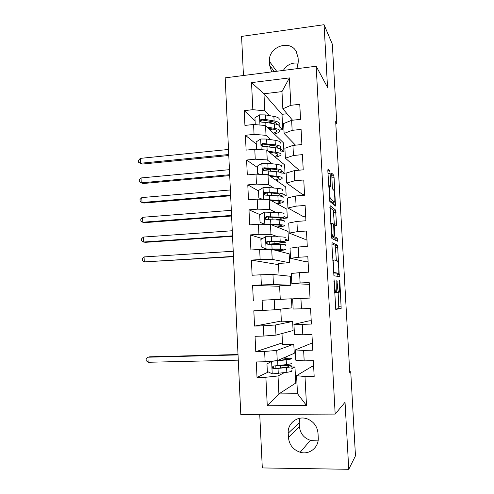 <?xml version="1.0" encoding="UTF-8"?>
<svg xmlns="http://www.w3.org/2000/svg" width="494" height="494" viewBox="0 0 494 494"><rect width="100%" height="100%" fill="white"/><g stroke="black" fill="none" stroke-linecap="round" stroke-linejoin="round"><path stroke-width="0.74" d="M334.049 279.678L335.784 309.435L341.163 308.392L339.891 281.932L339.545 280.394L339.427 292.003L338.73 292.368C338.143 291.923 337.692 289.428 337.377 284.884L336.84 280.092L336.704 291.997L335.963 292.392C335.34 291.935 334.864 289.373 334.549 284.692L334.049 279.678M330.116 173.326L329.671 170.652L328.028 168.806L327.825 170.807L329.825 201.472L335.494 206.029L334.086 177.698L333.66 175.129L331.696 173.147L332.277 186.559L332.709 189.153L333.629 190.048C334.438 190.573 335.235 200.292 334.599 201.929L334.302 202.182L330.64 199.008C329.782 198.582 328.924 188.467 329.597 186.713L329.943 186.448L330.702 186.967L330.116 173.326L327.973 173.518M335.79 123.593L336.791 123.481L335.679 121.635L349.764 372.643L350.74 371.741L349.715 371.76M336.791 123.481L332.332 44.164L324.058 24.7L241.578 36.414L243.456 75.514M259.733 414.361L262.308 467.935L348.758 469.3L345.034 402.264L335.173 414.083L316.166 66.233L327.541 87.364L324.058 24.7M348.758 469.3L355.47 455.851L350.74 371.741M332.104 242.684L331.912 244.938L333.932 275.782L339.31 276.597L337.563 245.215L332.061 242.69M331.418 235.947L330.06 205.628L335.605 210.067L336.593 225.875L334.222 224.677L334.586 234.452L335.012 236.929L337.254 238.127L337.495 241.22L331.869 238.503L331.418 235.947M335.173 414.083L240.794 414.435L225.184 77.842L316.166 66.233M291.701 368.722L294.961 366.999L295.783 383.029L278.906 393.928L297.505 393.724L306.502 405.488L304.996 376.576L314.172 376.422L313.338 360.663L304.174 360.867L303.631 350.419L312.782 350.178L311.949 334.494L302.816 334.784L302.272 324.385L311.399 324.058L310.572 308.447L301.464 308.824L300.92 298.469L310.022 298.061L309.195 282.519L300.111 282.976L299.574 272.669L308.651 272.175L307.83 256.707L298.771 257.251L298.234 246.994L307.287 246.413L306.471 231.013L297.437 231.637L296.9 221.429L305.928 220.769L305.113 205.436L296.104 206.146L295.573 195.976L304.576 195.241L303.767 179.977L294.782 180.767L294.251 170.646L303.23 169.825L302.421 154.634L293.461 155.499L292.936 145.427L301.89 144.532L301.087 129.403L292.152 130.348L291.627 120.32L300.556 119.344L299.753 104.29L290.843 105.308L282.852 108.797L281.969 91.612L263.957 93.774L264.809 110.847L269.36 115.615M306.502 405.488L267.266 405.753L265.877 377.249L278.011 375.977L284.241 372.674M268.396 371.982L257.016 377.397L265.877 377.249M257.016 377.397L256.275 361.96L265.124 361.756L264.623 351.456L276.739 350.425L293.788 344.176L294.257 353.29L277.245 360.632L276.739 350.425M282.463 342.855L255.781 351.691L264.623 351.456M255.781 351.691L255.046 336.321L263.87 336.037L263.37 325.781L275.473 324.99L292.621 321.446L293.084 330.529L275.979 335.148L275.473 324.99M281.364 321.032L254.552 326.096L263.37 325.781M254.552 326.096L253.823 310.794L262.623 310.43L262.123 300.222L291.46 298.808L291.923 307.848L274.713 309.781L274.207 299.667M280.265 299.29L262.123 300.222M253.336 300.618L252.601 285.384L261.382 284.939L260.881 274.775L272.954 274.454L290.299 276.257L290.762 285.266L279.592 285.822L280.271 299.308L291.46 298.808M278.523 264.673L251.39 260.091L252.119 275.257L260.881 274.775M251.39 260.091L260.14 259.566L259.653 249.445L271.706 249.359L289.151 253.799L289.608 262.771L278.462 263.419L279.048 275.09M262.407 238.602L250.18 234.909L250.909 250.001L259.653 249.445M250.18 234.909L258.912 234.304L258.424 224.233L270.459 224.375L288.002 231.427L288.459 240.362L285.162 240.584M260.14 214.674L248.982 209.839L249.698 224.863L258.424 224.233M248.982 209.839L257.689 209.153L257.201 199.125L269.224 199.496L286.86 209.147L287.317 218.045L284.316 218.268M258.51 190.906L247.784 184.88L248.501 199.842L257.201 199.125M247.784 184.88L256.466 184.12L255.978 174.135L267.989 174.734L285.717 186.954L286.174 195.822L281.086 196.235M257.362 167.447L246.592 160.025L247.309 174.925L255.978 174.135M246.592 160.025L255.25 159.192L254.768 149.25L266.76 150.077L284.581 164.848L285.038 173.678L281.87 173.962M256.219 144.087L245.407 135.288L246.117 150.12L254.768 149.25M245.407 135.288L254.046 134.374L253.564 124.482L265.537 125.525L283.451 142.828L283.902 151.627L280.641 151.948M255.083 120.826L244.227 110.662L244.931 125.427L253.564 124.482M244.227 110.662L252.842 109.674L251.52 82.622L289.416 77.898L290.843 105.308M295.498 145.168L284.118 133.436L283.612 123.568L291.627 120.32M292.152 130.348L284.118 133.436M279.629 126.365L282.778 129.656L279.518 130.002M287.057 113.768L281.994 114.33L282.778 129.656M281.994 114.33L263.957 93.774L251.52 82.622M252.842 109.674L264.809 110.847M299.098 170.202L285.39 158.185L284.884 148.274L292.936 145.427M293.461 155.499L285.39 158.185M265.537 125.525L266.025 135.331L270.761 139.648M280.036 148.101L283.902 151.627M254.046 134.374L266.025 135.331M304.526 194.309L302.55 194.469L286.668 183.046L286.156 173.085L294.251 170.646M294.782 180.767L286.668 183.046M266.76 150.077L267.248 159.926L272.243 163.786M281.734 171.122L285.038 173.678M255.25 159.192L267.248 159.926M305.712 216.681L303.73 216.829L287.953 208.011L287.44 198.014L295.573 195.976M296.104 206.146L287.953 208.011M267.989 174.734L268.483 184.626L273.849 188.016M282.772 193.667L286.174 195.822M256.466 184.12L268.483 184.626M306.898 239.145L304.915 239.275L289.243 233.094L288.731 223.047L296.9 221.429M297.437 231.637L289.243 233.094M269.224 199.496L269.718 209.431L275.671 212.352M283.927 216.391L287.317 218.045M257.689 209.153L269.718 209.431M308.095 261.697L306.107 261.814L290.54 258.288L290.021 248.198L298.234 246.994M298.771 257.251L290.54 258.288M270.459 224.375L270.959 234.354L277.974 236.762M285.094 239.207L288.459 240.362M258.912 234.304L270.959 234.354M309.293 284.34L291.843 283.593L291.318 273.46L299.574 272.669M300.111 282.976L291.843 283.593M271.706 249.359L272.206 259.387L289.608 262.771M260.14 259.566L272.206 259.387M310.016 297.968L292.627 298.833L293.152 309.016L301.464 308.824M300.92 298.469L292.627 298.833M272.954 274.454L273.454 284.525L290.762 285.266M261.382 284.939L273.454 284.525M311.22 320.754L309.219 320.828L293.936 324.323L294.461 334.549L302.816 334.784M302.272 324.385L293.936 324.323M262.623 310.43L274.713 309.781M312.436 343.639L310.43 343.694L295.251 349.931L295.783 360.206L304.174 360.867M303.631 350.419L295.251 349.931M263.87 336.037L275.979 335.148M313.653 366.61L311.64 366.653L296.573 375.65L297.505 393.724M304.996 376.576L296.573 375.65M265.124 361.756L277.245 360.632M298.302 63.158C291.905 62.343 286.909 64.763 283.309 70.426M299.747 418.251L299.259 422.722L299.463 426.668C300.228 433.528 303.872 438.073 310.399 440.308L318.167 440.154M292.522 120.221L282.852 108.797M295.783 383.029L296.956 383.011M278.011 375.977L278.906 393.928L267.266 405.753M277.498 244.314L277.467 243.659M292.621 321.446L281.401 321.86L280.759 309.102M293.788 344.176L282.543 344.497L281.994 333.524M294.961 366.999L291.621 367.067M281.969 91.612L289.416 77.898M288.434 437.468C289.249 444.89 293.17 449.818 300.191 452.263C309.355 455.128 319.044 447.323 318.241 437.61L318.013 433.294C317.333 426.631 313.968 421.907 307.91 419.134C298.376 414.929 287.354 422.876 288.218 433.201L288.434 437.468L299.463 426.668M296.943 68.685L298.302 61.682L298.086 57.65L296.153 51.333C289.398 38.983 268.014 47.22 269.465 61.417L269.668 65.406L271.694 71.908M279.61 286.285L252.601 285.384M336.216 292.399L338.73 292.368M339.162 292.362L336.365 292.479M335.611 309.139L338.822 308.484L338.137 292.411M336.371 260.591L335.241 245.364L331.888 243.851M337.13 276.269L337.087 273.441M333.777 270.755L334.092 272.478L338.822 273.349L338.748 268.483C338.446 264.055 338.001 261.53 337.414 260.912L334.166 259.912L333.839 260.307L333.777 270.755L333.339 270.78M338.822 273.349L333.456 272.935M333.839 260.307L332.795 260.369M329.856 207.554L333.296 210.24L335.605 210.067M334.37 224.597L333.296 210.24M332.425 236.484L332.647 237.089L334.938 238.275L337.254 238.127M335.241 240.195L334.938 238.275M331.98 223.047L331.672 223.356C330.961 225.165 331.82 235.558 332.684 235.687L334.086 236.268L333.728 226.419L333.289 223.893L331.98 223.047M332.159 202.349L329.51 200.286M333.252 204.337L333.135 202.274M272.175 361.102L266.964 363.917L267.334 371.469L272.355 373.896L286.823 372.322C291.151 371.704 292.812 371.118 291.793 370.568M274.059 360.929L275.485 360.793M271.731 361.293L286.193 359.867C290.521 359.323 292.182 358.823 291.176 358.372L283.927 357.749M277.406 360.564L283.896 359.78C287.508 359.323 288.891 358.91 288.058 358.533L283.241 358.045M291.411 363.004C292.417 363.491 290.762 364.022 286.434 364.597L273.867 366.011C272.225 366.622 272.015 367.573 273.231 368.864L286.582 367.585C290.91 366.993 292.572 366.443 291.559 365.931C290.324 365.461 287.168 365.202 282.093 365.152M280.394 367.981L280.265 365.443C284.655 365.48 287.378 365.696 288.44 366.091C289.28 366.517 287.897 366.98 284.285 367.474L274.763 368.685L273.929 368.536L273.182 366.69M280.265 365.443L279.808 365.443M238.034 354.914L147.953 357.211L148.144 362.275L238.275 360.151M148.144 362.275L146.199 360.682L146.125 358.663L147.953 357.211L149.781 356.798L238.015 354.531M285.026 237.861C285.97 237.324 284.285 236.978 279.968 236.824L265.587 236.719L260.881 239.504L261.246 246.895L266.198 249.05L280.586 249.007C284.902 249.093 286.588 249.359 285.631 249.797L277.912 250.94M266.198 249.05L278.326 249.266C281.932 249.334 283.334 249.556 282.543 249.921L277.227 250.761M271.558 244.19L285.254 242.393C286.205 241.893 284.519 241.578 280.203 241.449L267.699 241.3C266.247 241.739 265.926 242.597 266.741 243.875L267.847 244.258L280.351 244.376C284.668 244.487 286.353 244.783 285.402 245.259M268.31 244.24L274.176 243.715L274.071 241.64M266.741 243.875L267.445 244.067C266.637 242.745 266.976 241.893 268.464 241.523L277.949 241.733C281.549 241.838 282.957 242.097 282.173 242.517L274.176 243.715M277.029 243.703L277.06 244.308M233.224 251.255L144.094 256.917L144.285 261.894L233.477 256.701M233.464 256.392L144.285 261.894L142.371 260.61L142.297 258.628L144.094 256.917M266.396 224.325L279.351 224.665C283.667 224.887 285.359 225.313 284.414 225.949L277.844 227.339M271.385 224.745L277.103 224.998C280.703 225.184 282.117 225.536 281.333 226.067L277.122 227.055M264.741 224.307L260.042 222.306L259.683 214.952L264.376 212.13L278.74 212.531C283.056 212.821 284.742 213.334 283.809 214.063M278.06 219.997L284.038 218.576C284.976 217.885 283.284 217.403 278.974 217.138L266.482 216.687C265.062 217.107 264.722 217.947 265.482 219.206L266.63 219.632L279.122 220.052C283.433 220.299 285.124 220.762 284.186 221.429M265.482 219.206L266.186 219.503C265.439 218.187 265.791 217.36 267.248 217.02L276.726 217.496C280.326 217.718 281.741 218.113 280.963 218.694L275.88 219.886M232.273 230.747L143.334 237.071L143.526 242.029L145.366 242.338L232.532 236.317M232.513 235.866L143.526 242.029L141.611 240.806L141.537 238.83L143.334 237.071M271.008 200.478L275.887 200.836C279.487 201.132 280.901 201.626 280.129 202.312L276.461 203.46M269.78 199.804L278.128 200.428C282.438 200.786 284.13 201.379 283.204 202.2C282.401 202.781 280.401 203.337 277.202 203.861M262.153 199.28L258.844 197.822L258.486 190.499L263.166 187.646L269.014 187.584L277.517 188.35C281.827 188.776 283.525 189.449 282.599 190.369M268.717 192.802L264.691 193.413M258.844 197.822L262.357 199.286M279.777 196.025L282.827 194.864C283.754 193.975 282.062 193.333 277.752 192.938L265.272 192.178C263.876 192.58 263.53 193.401 264.228 194.648L265.414 195.111L277.894 195.834C282.21 196.217 283.902 196.84 282.976 197.705M264.228 194.655L264.945 195.05C264.247 193.741 264.617 192.932 266.038 192.623L275.51 193.37C279.11 193.697 280.524 194.235 279.758 194.969L277.684 195.815M231.328 210.314L142.575 217.298L142.766 222.232L144.606 222.664L231.593 216.008M231.563 215.415L142.766 222.232L140.858 221.071L140.784 219.101L142.575 217.298M270.304 176.327L274.676 176.778C278.27 177.185 279.69 177.815 278.931 178.661L275.59 179.97M269.069 175.475L276.906 176.296C281.216 176.79 282.914 177.544 282 178.556C281.234 179.242 279.351 179.89 276.344 180.495M259.301 174.302L257.652 173.45L257.3 166.157L261.968 163.273L267.804 163.255L276.3 164.267C280.611 164.829 282.309 165.663 281.395 166.768M271.453 169.022L263.463 170.319M257.652 173.45L259.807 174.326M279.814 172.239L281.623 171.245C282.537 170.171 280.839 169.368 276.529 168.831L264.062 167.775C262.697 168.158 262.339 168.967 262.993 170.208L264.21 170.696L276.677 171.721C280.987 172.239 282.685 173.024 281.771 174.073M270.817 176.685L270.446 176.426M263.642 170.621C263.092 169.343 263.487 168.578 264.833 168.331L274.3 169.343C277.894 169.782 279.314 170.449 278.56 171.344L277.789 171.856M230.383 189.955L141.815 197.588L142.006 202.509L143.847 203.065L230.655 195.772M230.618 195.037L142.006 202.509L140.105 201.404L140.03 199.446L141.815 197.588M269.434 152.288L273.466 152.819C277.06 153.338 278.486 154.103 277.733 155.104L274.615 156.586M268.199 151.263L275.689 152.263C279.999 152.893 281.704 153.807 280.796 155.011C280.067 155.801 278.258 156.542 275.386 157.222M256.732 149.386L256.114 141.92L260.77 139.005L266.593 139.036L275.084 140.29C279.394 140.981 281.098 141.976 280.197 143.272M272.595 145.347L266.476 146.471M256.466 149.176L257.047 149.41M279.271 148.583L280.425 147.731C281.327 146.471 279.623 145.502 275.319 144.835L262.864 143.482C261.517 143.847 261.153 144.643 261.758 145.866L263.006 146.391L275.461 147.712C279.771 148.361 281.469 149.305 280.567 150.547M270.366 153.066L272.367 152.677M262.351 146.286C261.944 145.045 262.376 144.328 263.635 144.137L273.096 145.415C276.689 145.971 278.11 146.774 277.362 147.823L277.19 148.002M229.444 169.67L141.062 177.951L141.247 182.854L143.093 183.533L229.716 175.605M229.679 174.734L141.247 182.854L139.351 181.811L139.277 179.853L141.062 177.951M268.47 128.36L272.268 128.965C275.856 129.595 277.282 130.49 276.541 131.651L273.583 133.294M267.229 127.162L274.479 128.335C278.789 129.095 280.493 130.169 279.598 131.565C278.894 132.46 277.146 133.287 274.361 134.047M255.268 124.63L254.935 117.782L259.578 114.843L265.395 114.917L273.88 116.411C278.184 117.239 279.888 118.393 279.005 119.875M272.818 121.771L268.613 122.858M278.468 125.038L279.227 124.315C280.117 122.864 278.412 121.74 274.108 120.944L265.624 119.486L261.666 119.289C260.344 119.647 259.968 120.425 260.542 121.635L261.808 122.191L265.766 122.382L274.25 123.803C278.554 124.587 280.265 125.692 279.376 127.119M269.965 129.805L272.83 129.064M261.091 122.055C260.807 120.863 261.258 120.196 262.444 120.054L271.891 121.592C275.3 122.216 276.764 123.092 276.282 124.229M228.506 149.46L140.308 158.383L140.494 163.267L142.34 164.064L228.79 155.517M228.741 154.511L140.494 163.267L138.604 162.285L138.53 160.334L140.308 158.383M334.111 284.717L334.549 284.692M334.537 292.46L335.963 292.392M334.537 292.473L336.42 292.386M336.791 281.685L337.204 281.666M336.964 284.902L337.377 284.884M339.495 281.951L339.891 281.932M338.909 306.261L341.237 306.163M338.748 308.596L341.088 308.497M333.925 281.407L334.364 281.389M335.241 245.364L337.563 245.215M335.661 247.76L337.976 247.611M337.143 274.491L339.464 274.368M333.438 272.515L334.092 272.478M333.147 267.303L333.586 267.279M333.716 212.716L336.025 212.544M334.345 224.072L336.655 223.912M333.53 224.628L334.271 224.572M333.74 226.715L334.154 226.69M334.172 234.477L334.586 234.452M332.647 237.089L335.012 236.929M331.406 235.774L332.684 235.687M331.591 236.54L333.981 236.379M328.621 185.231L330.764 185.052M329.387 199.107L330.64 199.008M331.974 202.367L334.302 202.182M331.653 175.308L333.66 175.129M331.795 177.896L334.086 177.698M333.252 204.3L335.556 204.121M327.825 170.819L329.671 170.652M299.259 422.722L288.218 433.201M276.665 71.272L269.465 61.417M274.25 71.581L269.668 65.406M271.614 361.355L272.225 373.841M286.582 367.585L286.823 372.322M275.936 368.561L275.806 365.887M280.005 360.25L279.968 359.459M286.193 359.867L286.434 364.597M278.042 368.703L278.276 373.489M277.653 360.904L277.887 365.684M274.763 368.685L274.022 369.037M265.469 236.787L266.075 248.995M280.351 244.376L280.586 249.007M274.491 250.069L274.448 249.211M269.761 244.098L269.631 241.529M279.968 236.824L280.203 241.449M271.836 244.197L272.071 248.877M271.459 236.564L271.688 241.239M275.541 243.845L275.559 244.277M268.464 241.523L267.699 241.3M264.259 212.198L264.858 224.307M279.122 220.052L279.351 224.665M273.262 225.499L273.231 224.826M268.545 219.583L268.415 217.051M272.972 219.737L272.849 217.292M278.74 212.531L278.974 217.138M270.613 219.62L270.842 224.282M270.23 212.025L270.465 216.675M267.248 217.02L266.482 216.687M263.049 187.72L263.623 199.323M277.894 195.834L278.128 200.428M272.04 201.039L272.015 200.552M267.322 195.074L267.223 192.993M271.756 195.34L271.638 193.043M277.517 188.35L277.752 192.938M269.391 195.149L269.619 199.718M269.014 187.584L269.249 192.222M266.038 192.623L265.272 192.178M261.851 163.347L262.4 174.45M276.677 171.721L276.906 176.296M266.112 170.671L266.068 169.812M270.539 171.048L270.446 169.176M276.3 164.267L276.529 168.831M268.18 170.788L268.39 175.006M267.804 163.255L268.032 167.874M264.833 168.331L264.062 167.775M260.653 139.08L261.178 149.694M275.461 147.712L275.689 152.263M269.329 146.86L269.286 146.014M275.084 140.29L275.319 144.835M266.97 146.533L267.161 150.411M266.593 139.036L266.828 143.631M263.635 144.137L262.864 143.482M259.461 114.917L259.961 125.038M274.25 123.803L274.479 128.335M273.88 116.411L274.108 120.944M265.766 122.382L265.945 125.914M265.395 114.917L265.624 119.486M262.444 120.054L261.666 119.289M338.822 308.484L341.163 308.392M338.804 276.523L339.397 276.492M333.543 224.727L334.222 224.677M330.727 223.424L331.672 223.356M328.708 186.794L329.597 186.713M310.399 440.308L300.191 452.263M296.375 51.716L296.153 51.333M288.465 366.585L288.44 366.091M271.083 361.207L271.101 361.639M288.082 358.965L288.058 358.533M273.929 368.536L273.231 368.864M282.543 249.921L282.531 249.575M265.544 248.766L265.574 249.402M282.173 242.517L282.148 242.116M281.333 226.067L281.308 225.548M280.963 218.694L280.932 218.12M280.129 202.312L280.092 201.626M279.758 194.969L279.721 194.228M278.931 178.661L278.888 177.803M278.56 171.344L278.511 170.442M263.537 170.584L262.993 170.208M277.733 155.104L277.684 154.085M277.362 147.823L277.307 146.749M262.147 146.187L261.758 145.866M276.541 131.651L276.486 130.465M276.165 124.198L276.109 123.16"/></g></svg>
